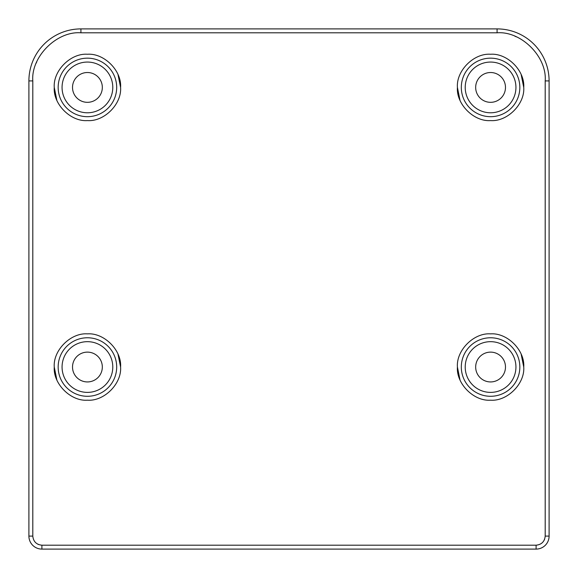<?xml version="1.0" encoding="UTF-8"?>
<svg xmlns="http://www.w3.org/2000/svg" width="578" height="578" viewBox="0 0 578 578"><rect width="100%" height="100%" fill="white"/><g stroke="black" fill="none" stroke-linecap="round" stroke-linejoin="round"><path stroke-width="0.87" d="M490.578 337.769A29.261 29.261 0 0 1 519.839 367.03A29.261 29.261 0 0 1 490.578 396.291A29.261 29.261 0 0 1 461.316 367.03A29.261 29.261 0 0 1 490.578 337.769M457.415 367.03C456.15 350.333 473.873 332.603 490.578 333.867C507.274 332.603 525.005 350.326 523.74 367.03C525.005 383.727 507.282 401.457 490.578 400.193C473.881 401.457 456.15 383.734 457.415 367.03L459.987 379.833M490.578 58.161A29.261 29.261 0 0 1 519.839 87.422A29.261 29.261 0 0 1 490.578 116.684A29.261 29.261 0 0 1 461.316 87.422A29.261 29.261 0 0 1 490.578 58.161M457.415 87.422C456.15 70.726 473.873 52.995 490.578 54.26C507.274 52.995 525.005 70.718 523.74 87.422C525.005 104.119 507.282 121.85 490.578 120.585C473.881 121.85 456.15 104.127 457.415 87.422L459.987 100.225M87.422 58.161A29.261 29.261 0 0 1 116.684 87.422A29.261 29.261 0 0 1 87.422 116.684A29.261 29.261 0 0 1 58.161 87.422A29.261 29.261 0 0 1 87.422 58.161M54.26 87.422C52.995 70.726 70.718 52.995 87.422 54.26C104.119 52.995 121.85 70.718 120.585 87.422C121.85 104.119 104.127 121.85 87.422 120.585C70.726 121.85 52.995 104.127 54.26 87.422L56.832 100.225M87.422 337.769A29.261 29.261 0 0 1 116.684 367.03A29.261 29.261 0 0 1 87.422 396.291A29.261 29.261 0 0 1 58.161 367.03A29.261 29.261 0 0 1 87.422 337.769M54.26 367.03C52.995 350.333 70.718 332.603 87.422 333.867C104.119 332.603 121.85 350.326 120.585 367.03C121.85 383.727 104.127 401.457 87.422 400.193C70.726 401.457 52.995 383.734 54.26 367.03L56.832 379.833M521.168 354.227L523.74 367.03M521.168 74.62L523.74 87.422M118.013 74.62L120.585 87.422M118.013 354.227L120.585 367.03M490.578 341.67A25.36 25.36 0 0 1 515.937 367.03A25.36 25.36 0 0 1 490.578 392.39A25.36 25.36 0 0 1 465.218 367.03A25.36 25.36 0 0 1 490.578 341.67M490.578 62.063A25.36 25.36 0 0 1 515.937 87.422A25.36 25.36 0 0 1 490.578 112.782A25.36 25.36 0 0 1 465.218 87.422A25.36 25.36 0 0 1 490.578 62.063M87.422 62.063A25.36 25.36 0 0 1 112.782 87.422A25.36 25.36 0 0 1 87.422 112.782A25.36 25.36 0 0 1 62.063 87.422A25.36 25.36 0 0 1 87.422 62.063M87.422 341.67A25.36 25.36 0 0 1 112.782 367.03A25.36 25.36 0 0 1 87.422 392.39A25.36 25.36 0 0 1 62.063 367.03A25.36 25.36 0 0 1 87.422 341.67M490.578 352.125A14.905 14.905 0 0 1 505.483 367.03A14.905 14.905 0 0 1 490.578 381.935A14.905 14.905 0 0 1 475.672 367.03A14.905 14.905 0 0 1 490.578 352.125M490.578 72.517A14.905 14.905 0 0 1 505.483 87.422A14.905 14.905 0 0 1 490.578 102.328A14.905 14.905 0 0 1 475.672 87.422A14.905 14.905 0 0 1 490.578 72.517M87.422 72.517A14.905 14.905 0 0 1 102.328 87.422A14.905 14.905 0 0 1 87.422 102.328A14.905 14.905 0 0 1 72.517 87.422A14.905 14.905 0 0 1 87.422 72.517M87.422 352.125A14.905 14.905 0 0 1 102.328 367.03A14.905 14.905 0 0 1 87.422 381.935A14.905 14.905 0 0 1 72.517 367.03A14.905 14.905 0 0 1 87.422 352.125M32.801 536.095L32.801 536.095C33.372 541.593 36.407 544.628 41.905 545.199L536.095 545.199C541.593 544.628 544.628 541.593 545.199 536.095L545.199 80.92C547.099 56.796 521.219 30.894 497.08 32.801L80.92 32.801C56.796 30.901 30.894 56.781 32.801 80.92L32.801 536.095L28.9 536.095A13.005 13.005 0 0 0 41.905 549.1L536.095 549.1A13.005 13.005 0 0 0 549.1 536.095L549.1 80.92A52.02 52.02 0 0 0 497.08 28.9L80.92 28.9A52.02 52.02 0 0 0 28.9 80.92L28.9 536.095M28.9 149.847L28.9 142.043M28.9 312.409L28.9 304.606M428.154 28.9L435.957 28.9M142.043 28.9L149.847 28.9M549.1 421.651L549.1 429.454M549.1 304.606L549.1 312.409M549.1 142.043L549.1 149.847M490.578 396.291A29.261 29.261 0 0 1 461.316 367.03M490.578 116.684A29.261 29.261 0 0 1 461.316 87.422M87.422 116.684A29.261 29.261 0 0 1 58.161 87.422M87.422 396.291A29.261 29.261 0 0 1 58.161 367.03M41.905 549.1L41.905 545.199M32.801 80.92L28.9 80.92M80.92 32.801L80.92 28.9M497.08 32.801L497.08 28.9M545.199 80.92L549.1 80.92M545.199 536.095L549.1 536.095M536.095 545.199L536.095 549.1M36.804 61.716L36.226 63.089M516.284 36.804L514.911 36.226M544.295 540.047L544.527 539.534M37.953 544.295L38.466 544.527"/></g></svg>
